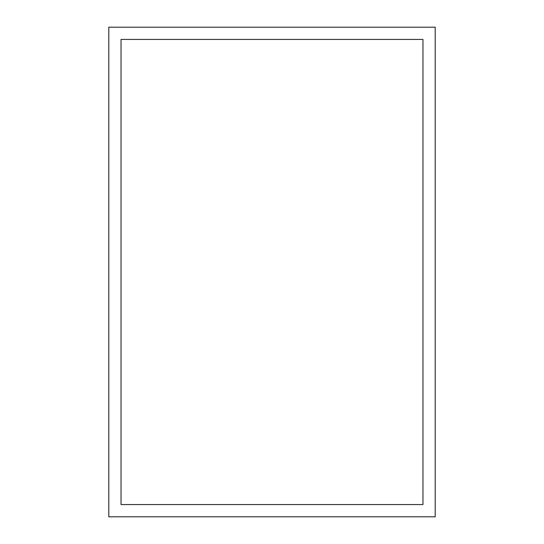 <?xml version="1.0" encoding="UTF-8"?>
<svg xmlns="http://www.w3.org/2000/svg" width="544" height="544" viewBox="0 0 544 544"><rect width="100%" height="100%" fill="white"/><g stroke="black" fill="none" stroke-linecap="round" stroke-linejoin="round"><path stroke-width="0.82" d="M108.8 27.2L108.8 516.8L435.2 516.8L435.2 27.2L108.8 27.2M422.96 39.44L121.04 39.44L121.04 504.56L422.96 504.56L422.96 39.44"/></g></svg>
